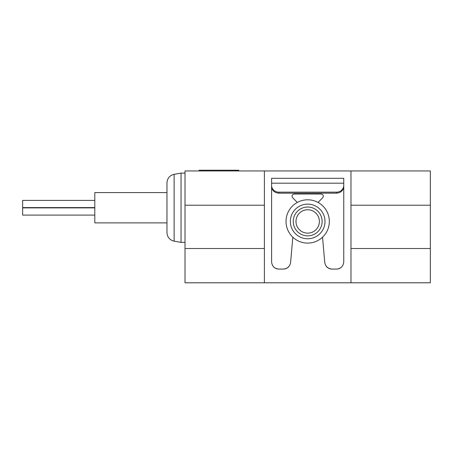 <?xml version="1.0" encoding="UTF-8"?>
<svg xmlns="http://www.w3.org/2000/svg" width="453" height="453" viewBox="0 0 453 453"><rect width="100%" height="100%" fill="white"/><g stroke="black" fill="none" stroke-linecap="round" stroke-linejoin="round"><path stroke-width="0.68" d="M166.97 222.893L94.807 222.893L94.807 192.587L166.97 192.587M318.034 202.434L322.746 197.723C323.85 195.826 323.34 194.597 321.217 194.026L294.144 194.026C292.021 194.597 291.511 195.826 292.615 197.723L297.327 202.434M343.759 184.184L343.759 261.857C343.34 266.228 340.933 268.635 336.545 269.076L331.941 269.076C327.893 268.663 325.497 266.472 324.756 262.485L322.542 237.191M271.602 184.184L271.602 261.857C272.015 266.228 274.422 268.629 278.816 269.076L283.414 269.076C287.462 268.663 289.858 266.472 290.605 262.485L292.819 237.191M336.545 192.151A7.214 6.693 0 0 0 343.759 185.458L343.759 183.182L271.602 183.182L271.602 185.458A7.214 6.693 0 0 0 278.816 192.151L336.545 192.151L336.545 193.171C340.916 192.768 343.323 190.549 343.759 186.523L343.759 185.458M336.545 193.171L278.816 193.171L278.816 192.151M271.602 185.458L271.602 186.523C272.038 190.549 274.439 192.768 278.816 193.171M185.011 248.51L264.382 248.51L264.382 282.785L185.011 282.785L185.011 170.94L264.382 170.94L264.382 205.215L185.011 205.215M350.973 282.785L430.35 282.785L430.35 248.51L350.973 248.51L350.973 282.785L264.382 282.785M430.35 248.51L430.35 170.94L350.973 170.94L350.973 248.51M430.35 205.215L350.973 205.215M350.973 170.94L264.382 170.94M264.382 248.51L264.382 205.215M326.568 266.568L326.477 266.568A7.214 7.214 0 0 0 331.941 269.076M336.545 269.076A7.214 7.214 0 0 0 341.653 266.953M341.715 266.891A7.214 7.214 0 0 0 342.009 266.568M283.414 269.076A7.214 7.214 0 0 0 288.878 266.568L288.788 266.568M273.703 266.947A7.214 7.214 0 0 0 278.816 269.076M343.759 183.182L343.759 178.312L271.602 178.312L271.602 183.182M290.362 221.449A17.316 17.316 0 0 1 316.336 206.449A17.316 17.316 0 0 1 316.336 236.449A17.316 17.316 0 0 1 290.362 221.449M293.25 221.449A14.434 14.434 0 0 1 314.897 208.952A14.434 14.434 0 0 1 314.897 233.946A14.434 14.434 0 0 1 293.25 221.449M286.03 221.449A21.648 21.648 0 0 1 318.504 202.701A21.648 21.648 0 0 1 318.504 240.198A21.648 21.648 0 0 1 286.03 221.449M295.985 221.449A11.699 11.699 0 0 1 313.527 211.319A11.699 11.699 0 0 1 313.527 231.579A11.699 11.699 0 0 1 295.985 221.449M199.082 170.215L199.082 170.94L199.082 170.215L238.765 170.215L238.765 170.94M185.011 242.378L181.041 242.378L181.041 173.103L185.011 173.103M174.122 174.32L174.122 241.155C169.682 240.039 167.299 237.196 166.97 232.627L166.97 182.848C167.299 178.278 169.682 175.436 174.122 174.32L181.041 173.103M94.807 215.096L22.65 215.096L22.65 207.882L94.807 207.882M94.807 207.599L22.65 207.599L22.65 200.379L94.807 200.379M200.883 170.215L200.883 170.94M236.964 170.215L236.964 170.94M174.122 241.155L181.041 242.378"/></g></svg>
